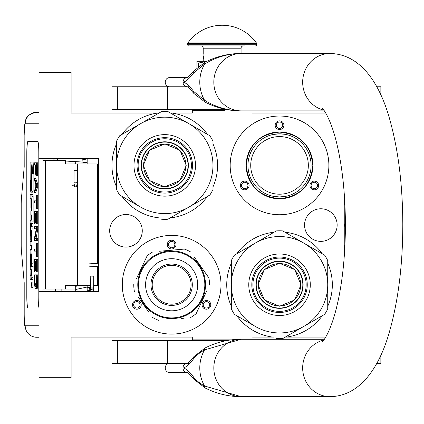 <?xml version="1.0" encoding="UTF-8"?>
<svg xmlns="http://www.w3.org/2000/svg" width="424" height="424" viewBox="0 0 424 424"><rect width="100%" height="100%" fill="white"/><g stroke="black" fill="none" stroke-linecap="round" stroke-linejoin="round"><path stroke-width="0.64" d="M274.079 232.235A52.793 52.793 0 0 0 236.783 253.769M231.329 263.214A52.793 52.793 0 0 0 231.329 306.282M236.783 315.726A52.793 52.793 0 0 0 272.584 337.085L251.989 337.085L251.989 339.264M157.876 113.049L159 113.049M170.522 113.049L192.305 113.049L192.305 110.298L224.858 110.298M231.637 339.841L192.305 339.841L192.305 337.085L71.105 337.085L71.105 377.715L38.971 377.715L38.971 291.638L98.654 291.638L98.654 158.502L38.971 158.502L38.971 72.425L71.105 72.425L71.105 113.049L157.813 113.049A52.793 52.793 0 0 0 122.011 134.408M116.558 143.853A52.793 52.793 0 0 0 116.558 186.92M122.011 196.365A52.793 52.793 0 0 0 159.307 217.899M170.215 217.899A52.793 52.793 0 0 0 207.511 196.365M212.965 186.92A52.793 52.793 0 0 0 212.965 143.853M207.511 134.408A52.793 52.793 0 0 0 171.709 113.049M320.851 208.772A16.297 16.297 0 0 0 304.554 225.07A16.297 16.297 0 0 0 320.851 241.367A16.297 16.297 0 0 0 337.149 225.07A16.297 16.297 0 0 0 320.851 208.772M125.97 214.507A16.297 16.297 0 0 0 109.673 230.804A16.297 16.297 0 0 0 125.97 247.102A16.297 16.297 0 0 0 142.268 230.804A16.297 16.297 0 0 0 125.97 214.507M171.646 334.101A49.354 49.354 0 0 1 122.297 284.748A49.354 49.354 0 0 1 171.646 235.399A49.354 49.354 0 0 1 220.999 284.748A49.354 49.354 0 0 1 171.646 334.101M279.533 214.74A49.354 49.354 0 0 1 230.179 165.387A49.354 49.354 0 0 1 279.533 116.038A49.354 49.354 0 0 1 328.881 165.387A49.354 49.354 0 0 1 279.533 214.74M251.989 110.871L251.989 113.049L325.717 113.049M325.717 337.085L285.294 337.085M344.262 193.673L344.262 256.467M273.772 337.085L272.584 337.085M286.481 337.085A52.793 52.793 0 0 0 322.282 315.726M327.736 306.282A52.793 52.793 0 0 0 327.736 263.214M322.282 253.769A52.793 52.793 0 0 0 284.986 232.235M279.533 136.581A28.806 28.806 0 0 1 308.338 165.387A28.806 28.806 0 0 1 279.533 194.197A28.806 28.806 0 0 1 250.722 165.387A28.806 28.806 0 0 1 279.533 136.581M140.636 302.651A4.362 4.362 0 0 0 134.678 301.056A4.362 4.362 0 0 0 133.083 307.013A4.362 4.362 0 0 0 139.04 308.608A4.362 4.362 0 0 0 140.636 302.651M202.656 302.651A4.362 4.362 0 0 0 204.257 308.608A4.362 4.362 0 0 0 210.214 307.013A4.362 4.362 0 0 0 208.613 301.056A4.362 4.362 0 0 0 202.656 302.651M171.646 248.941A4.362 4.362 0 0 0 176.008 244.579A4.362 4.362 0 0 0 171.646 240.217A4.362 4.362 0 0 0 167.284 244.579A4.362 4.362 0 0 0 171.646 248.941M248.522 183.29A4.362 4.362 0 0 0 242.565 181.695A4.362 4.362 0 0 0 240.964 187.652A4.362 4.362 0 0 0 246.922 189.247A4.362 4.362 0 0 0 248.522 183.29M310.543 183.29A4.362 4.362 0 0 0 312.138 189.247A4.362 4.362 0 0 0 318.095 187.652A4.362 4.362 0 0 0 316.5 181.695A4.362 4.362 0 0 0 310.543 183.29M279.533 129.58A4.362 4.362 0 0 0 283.894 125.218A4.362 4.362 0 0 0 279.533 120.856A4.362 4.362 0 0 0 275.171 125.218A4.362 4.362 0 0 0 279.533 129.58M279.533 198.787A33.401 33.401 0 0 0 312.928 165.387A33.401 33.401 0 0 0 279.533 131.991A33.401 33.401 0 0 0 246.132 165.387A33.401 33.401 0 0 0 279.533 198.787M278.07 133.857L274.906 134.164M274.37 134.249L273.554 134.397M272.844 134.541L272.515 134.615M273.093 134.488L279.533 133.825L285.145 134.328M285.394 134.376L286.598 134.625M134.074 306.441A3.212 3.212 0 0 1 135.251 302.052A3.212 3.212 0 0 1 139.639 303.229A3.212 3.212 0 0 1 138.468 307.617A3.212 3.212 0 0 1 134.074 306.441M209.218 306.441A3.212 3.212 0 0 1 204.829 307.617A3.212 3.212 0 0 1 203.653 303.229A3.212 3.212 0 0 1 208.041 302.052A3.212 3.212 0 0 1 209.218 306.441M171.646 241.367A3.212 3.212 0 0 1 174.863 244.579A3.212 3.212 0 0 1 171.646 247.791A3.212 3.212 0 0 1 168.434 244.579A3.212 3.212 0 0 1 171.646 241.367M241.961 187.079A3.212 3.212 0 0 1 243.138 182.691A3.212 3.212 0 0 1 247.526 183.868A3.212 3.212 0 0 1 246.349 188.256A3.212 3.212 0 0 1 241.961 187.079M317.104 187.079A3.212 3.212 0 0 1 312.711 188.256A3.212 3.212 0 0 1 311.534 183.868A3.212 3.212 0 0 1 315.928 182.691A3.212 3.212 0 0 1 317.104 187.079M279.533 122.006A3.212 3.212 0 0 1 282.744 125.218A3.212 3.212 0 0 1 279.533 128.43A3.212 3.212 0 0 1 276.316 125.218A3.212 3.212 0 0 1 279.533 122.006M285.967 196.286L279.533 196.948A31.561 31.561 0 0 0 311.094 165.387A31.561 31.561 0 0 0 279.533 133.825A31.561 31.561 0 0 0 247.971 165.387A31.561 31.561 0 0 0 279.533 196.948L273.374 196.344M279.533 198.671C259.318 196.699 248.22 185.601 246.249 165.387C248.22 145.172 259.318 134.079 279.533 132.103C299.747 134.079 310.84 145.172 312.817 165.387C310.84 185.601 299.747 196.699 279.533 198.671M291.33 136.115L291.611 136.226M308.577 153.032L308.693 153.308M310.426 158.936L310.485 159.228M311.094 165.09L311.094 165.387M310.543 171.248L310.485 171.545M308.805 177.19L308.693 177.465M291.887 194.431L291.611 194.547M267.729 194.658L267.454 194.547M250.489 177.741L250.372 177.465M248.634 171.837L248.575 171.545M247.971 165.689L247.971 165.387M248.517 159.525L248.575 159.228M250.261 153.589L250.372 153.308M267.178 136.343L267.454 136.226M211.815 110.298L211.815 109.721M97.504 266.362L97.504 285.612L93.699 285.612M90.715 285.612L65.476 285.612L65.476 289.051L43.004 289.051L43.004 291.638M97.504 263.373L97.504 163.95L65.476 163.95L65.476 160.511L43.004 160.511L43.004 158.502M38.971 123.782L25.201 123.782A11.474 11.432 -90 0 1 36.634 112.307L38.971 112.307L36.634 112.307C30.221 113.606 26.564 116.187 25.668 120.034L24.555 125.499L24.157 135.261L24.2 166.823L21.375 199.238A6.885 0.599 -90 0 0 21.2 204.103L21.2 245.459A6.885 0.599 -90 0 0 21.375 250.324L24.2 282.739L24.2 314.301C24.258 321.275 24.592 325.102 25.201 325.78L38.971 325.78M61.84 291.638L61.84 289.051M25.201 325.78A11.474 11.432 90 0 0 36.634 337.255L38.971 337.255M75.7 289.051L65.476 289.051M37.805 307.988L27.804 307.988A11.474 1.002 90 0 1 26.802 296.514L26.913 296.514A11.474 1.002 -90 0 0 27.915 307.988L37.805 307.988A11.474 1.002 90 0 0 38.807 296.514L38.807 153.048A11.474 1.002 90 0 0 37.805 141.574L27.804 141.574A11.474 1.002 90 0 0 26.802 153.048L26.802 296.514M37.805 141.574L27.915 141.574A11.474 1.002 -90 0 0 26.913 153.048L26.913 296.514M36.109 175.722L37.248 175.722L37.55 174.322L37.72 162.805L34.577 162.805L34.577 164.899L35.468 164.899L35.51 172.928L35.939 175.722L36.533 172.928L36.575 162.805M34.577 192.48L35.717 192.48L37.72 186.894L37.72 184.101L35.717 178.515L34.577 178.515L34.577 180.608L35.086 182.007L35.086 188.987L34.577 190.381L34.577 192.48L36.575 186.894L36.575 184.101L34.577 178.515M35.717 202.953L36.363 202.953L36.575 208.534L36.575 195.273L36.363 200.854L35.717 200.854M36.575 208.534L37.72 208.534L37.72 195.273L36.575 195.273M36.575 223.899L37.72 223.899L37.72 211.327L34.577 211.327L34.577 223.899L34.832 213.426L35.51 213.426L35.51 222.499L35.77 213.426L36.321 213.426L36.575 223.899L36.575 211.327M34.832 223.899L35.976 223.899L35.976 222.499M36.019 238.558L37.72 229.829L37.72 226.692L34.577 226.692L34.577 228.785L36.321 228.785L34.577 237.509L34.577 240.652L36.575 240.652L36.575 238.558L34.874 238.558L36.575 229.829L36.575 226.692M36.575 240.652L37.72 240.652L37.72 238.558L36.575 238.558M35.717 228.785L36.321 228.785M35.717 251.125L36.363 251.125L36.575 256.711L36.575 243.445L36.363 249.031L35.717 249.031M36.575 256.711L37.72 256.711L37.72 243.445L36.575 243.445M36.575 272.07L37.72 272.07L37.72 259.504L34.577 259.504L34.577 272.07L34.832 261.597L35.51 261.597L35.51 270.676L35.77 261.597L36.321 261.597L36.575 272.07L36.575 259.504M34.832 272.07L35.976 272.07L35.976 270.676M35.897 288.829L37.036 288.829L37.423 287.779L37.72 274.863L34.577 274.863L34.62 284.986L35.256 288.829L36.109 288.479L36.448 286.386L36.575 274.863M31.742 287.514L32.886 287.514L32.886 282.087L31.742 282.087L31.742 287.514L31.742 282.087M32.017 279.379L30.873 279.379L31.09 276.867L31.307 279.379L32.977 279.379L33.12 266.42L30.523 266.42L30.464 265.784L30.523 253.87L30.926 253.87L30.926 261.253L31.275 261.253L31.275 253.87L31.572 253.87L31.625 263.198L31.98 263.198L31.98 228.133L31.832 226.453L31.074 226.448L30.926 235.516L30.873 236.157L30.523 236.157L30.464 235.516L30.523 223.607L31.832 223.607L31.98 221.922L31.98 196.37L31.832 194.69L30.115 194.69L30.115 198.697L30.926 198.697L30.926 208.025L31.275 208.025L31.275 198.697L31.625 199.338L31.625 210.935L31.259 210.935M31.259 245.591L31.625 245.591L31.402 249.603M31.625 240.302L31.132 240.302L31.334 230.598L31.625 231.234L31.625 241.579L31.259 241.579M31.832 223.607L32.977 223.607L33.12 221.922L33.12 196.37L32.977 194.69L31.259 194.69M31.668 223.607L31.609 224.243L30.464 224.243M31.609 226.448L31.609 224.243M32.219 226.448L31.832 226.453M31.98 263.198L33.12 263.198L32.977 226.453M31.668 266.42L31.609 261.253L31.275 261.253M31.98 191.298L31.98 170.098L32.574 174.063L33.719 174.063L33.114 162.048L30.761 162.048L31.402 166.293L31.402 187.493L31.98 191.298L33.12 191.298L33.12 174.063M30.894 162.922L30.761 184.064L30.173 180.168L30.777 192.173L33.12 192.173L32.987 191.298M37.72 171.185L36.575 171.185M37.678 172.928L36.533 172.928M37.55 174.322L36.406 174.322M37.381 175.372L36.236 175.372M37.72 186.894L36.575 186.894M37.72 184.101L36.575 184.101M36.363 200.854L34.577 200.854L34.577 202.953L36.363 202.953M36.321 213.426L35.77 213.426M36.321 222.499L35.77 222.499M35.51 213.426L34.832 213.426M37.72 229.829L36.575 229.829M36.363 249.031L34.577 249.031L34.577 251.125L36.363 251.125M36.321 261.597L35.77 261.597M36.321 270.676L35.77 270.676M35.51 261.597L34.832 261.597M37.72 283.243L36.575 283.243M37.678 284.986L36.533 284.986M37.593 286.386L36.448 286.386M37.423 287.779L36.279 287.779M37.248 288.479L36.109 288.479M31.832 279.379L31.98 266.42M30.926 269.675L30.263 269.675L30.926 269.675L30.782 275.367L30.115 275.367L30.115 279.379L30.873 279.379M31.625 249.603L30.263 249.603L30.115 251.284L30.263 269.675M31.625 241.579L30.115 241.579L30.115 245.591L31.625 245.591M31.402 240.302L31.132 240.302M31.625 210.935L30.115 210.935L30.115 214.947L30.926 214.947L30.926 220.231L30.263 220.231L30.115 221.911L30.263 240.302M30.926 220.231L30.263 220.231M31.625 208.025L31.275 208.025M32.977 194.69L31.832 194.69M30.926 253.87L30.523 253.87M32.574 174.063L31.97 162.048M30.761 180.168L30.173 180.168M31.402 166.727L30.761 162.922M31.471 187.933L31.339 166.727M31.98 192.173L31.339 187.933M35.722 164.899L36.363 164.899L36.109 173.628L35.722 171.535L35.722 164.899L36.363 164.899M35.256 188.638L35.256 182.352L36.406 185.495L35.256 188.638M36.321 283.243L36.066 286.386L35.897 286.735L35.086 286.386L34.832 276.957L36.321 276.957L36.321 283.243M31.911 285.75L31.577 286.052L31.577 283.683L31.911 283.683L31.911 285.75M31.275 275.367L31.275 269.675L31.625 269.675L31.625 274.731L31.275 275.367M31.275 220.231L31.275 214.947L31.572 214.947L31.625 219.595L31.275 220.231M36.236 173.278L35.855 173.278M36.321 172.579L35.77 172.579M36.363 171.535L35.722 171.535M35.897 286.735L35.256 286.735M36.066 286.386L35.086 286.386M36.146 285.935L34.959 285.686M36.104 285.686L36.019 284.637L34.874 284.637M36.019 284.637L35.976 283.243L34.832 283.243M35.976 283.243L35.976 276.957L36.321 276.957M31.911 283.683L31.577 283.683M31.625 269.675L31.275 269.675M31.784 284.234L31.784 285.294L31.853 284.234M75.7 161.634L75.7 163.95M75.7 285.612L75.7 291.638M87.174 158.502L87.174 163.95M87.174 285.612L87.174 291.638M87.174 160.139L82.251 159.021L82.081 162L87.174 163.081M75.7 163.807L74.264 163.95M73.527 161.507L87 162.413L87.174 163.335M73.204 158.502L82.251 159.021L82.081 162L65.476 161.046M75.154 170.798C77.274 170.782 77.55 170.729 75.97 170.639C73.845 170.649 73.575 170.702 75.154 170.798L74.068 170.708L74.009 182.744L75.09 182.829C77.216 182.813 77.486 182.76 75.907 182.67M73.919 184.588L74.73 186.629C76.299 187.307 77.051 186.014 76.993 182.755L77.051 170.724L75.97 170.639M92.384 276.156C94.213 276.104 94.128 276.045 92.125 275.987C90.296 276.045 90.381 276.104 92.384 276.156C94.213 276.104 94.128 276.045 92.125 275.987C90.296 276.045 90.381 276.104 92.384 276.156M90.704 287.87L87.174 287.212M75.7 286.491L77.831 285.612M89.093 290.387L87.174 290.196M75.7 289.475L87.174 287.043M75.7 286.333L73.389 285.612M89.793 287.562L88.966 290.302L89.793 287.562L90.598 287.806M164.761 144.229A21.158 21.158 0 0 1 185.919 165.387A21.158 21.158 0 0 1 164.761 186.544A21.158 21.158 0 0 1 143.603 165.387A21.158 21.158 0 0 1 164.761 144.229M188.06 165.387A23.299 23.299 0 0 0 164.761 142.088A23.299 23.299 0 0 0 141.462 165.387A23.299 23.299 0 0 1 164.761 142.088A23.299 23.299 0 0 1 188.06 165.387A23.299 23.299 0 0 1 164.761 188.685A23.299 23.299 0 0 1 141.462 165.387M143.296 165.387L149.582 150.213L164.761 143.927L179.935 150.213L186.221 165.387L179.935 180.566L164.761 186.852L149.582 180.566L143.296 165.387M188.288 165.387A23.527 23.527 0 0 0 164.761 141.86A23.527 23.527 0 0 0 141.234 165.387A23.527 23.527 0 0 1 164.761 141.86A23.527 23.527 0 0 1 188.288 165.387A23.527 23.527 0 0 1 164.761 188.913A23.527 23.527 0 0 1 141.234 165.387A23.527 23.527 0 0 0 164.761 188.913A23.527 23.527 0 0 0 188.288 165.387M161.624 219.24A53.943 53.943 0 0 0 167.893 219.24L188.86 207.135A48.204 48.204 0 0 0 212.965 165.387L212.965 189.597A53.943 53.943 0 0 1 209.832 195.029L188.86 207.135A48.204 48.204 0 0 1 140.657 207.135L119.69 195.029A53.943 53.943 0 0 1 116.558 189.597L116.558 165.387A48.204 48.204 0 0 1 140.657 123.644L161.624 111.538A53.943 53.943 0 0 1 167.893 111.538L209.832 135.749A53.943 53.943 0 0 1 212.965 141.176L212.965 165.387A48.204 48.204 0 0 0 140.657 123.644L119.69 135.749A53.943 53.943 0 0 0 116.558 141.176L116.558 165.387A48.204 48.204 0 0 0 140.657 207.135L139.925 206.711M212.965 151.538L212.965 154.177M212.965 164.48L212.965 166.229M212.965 176.638L212.965 179.728M137.047 165.387A27.714 27.714 0 0 0 164.761 193.1A27.714 27.714 0 0 0 192.475 165.387A27.714 27.714 0 0 0 164.761 137.673A27.714 27.714 0 0 0 137.047 165.387M134 165.387A30.761 30.761 0 0 1 164.761 134.631A30.761 30.761 0 0 1 195.517 165.387A30.761 30.761 0 0 1 164.761 196.148A30.761 30.761 0 0 1 134 165.387M200.859 200.208L198.57 201.527M189.65 206.679L188.129 207.553M179.119 212.758L176.442 214.306M130.915 201.506L128.239 199.964M116.558 179.235L116.558 176.596M116.558 166.298L116.558 164.544M116.558 154.14L116.558 151.045M128.663 130.566L130.952 129.246M139.872 124.094L141.388 123.22M150.398 118.015L153.08 116.468M176.866 116.717L179.156 118.036M188.076 123.188L189.592 124.062M198.607 129.267L201.283 130.815M164.761 138.759A26.627 26.627 0 0 0 138.134 165.387A26.627 26.627 0 0 0 164.761 192.014A26.627 26.627 0 0 0 191.388 165.387A26.627 26.627 0 0 0 164.761 138.759M164.761 141.802A23.585 23.585 0 0 1 188.346 165.387A23.585 23.585 0 0 1 164.761 188.972A23.585 23.585 0 0 1 141.176 165.387A23.585 23.585 0 0 1 164.761 141.802M198.819 265.726A33.167 33.167 0 0 0 152.624 257.58A33.167 33.167 0 0 0 144.478 303.775A33.167 33.167 0 0 0 190.673 311.921A33.167 33.167 0 0 0 198.819 265.726M199.381 265.329A33.856 33.856 0 0 0 152.227 257.013A33.856 33.856 0 0 0 143.911 304.167A33.856 33.856 0 0 0 191.065 312.483A33.856 33.856 0 0 0 199.381 265.329M138.224 297.049L148.808 312.159M147.282 309.981L145.273 307.114M181.228 318.472L184.154 318.217M205.645 293.313L196.185 313.601A37.874 37.874 0 0 1 190.365 317.677M196.185 313.601L206.886 290.652M205.068 272.447L208.899 277.927A37.874 37.874 0 0 1 209.52 285.002M208.899 277.927L194.489 257.341M196.015 259.52L198.019 262.387M190.8 252.073A37.874 37.874 0 0 0 184.366 249.073L159.138 251.278M162.063 251.024L184.366 249.073M152.926 251.824A37.874 37.874 0 0 0 147.112 255.9L136.406 278.849M137.652 276.183L147.112 255.9M133.772 284.499A37.874 37.874 0 0 0 134.392 291.574M158.931 320.422A37.874 37.874 0 0 1 152.492 317.422M191.383 257.241L191.871 257.596M192.581 258.137L192.242 257.877M193.254 258.682L192.597 258.152M196.206 261.444L195.533 260.755A33.856 33.856 0 0 0 194.462 259.732M195.581 260.802L195.263 260.49M194.934 260.172L194.272 259.562A33.856 33.856 0 0 0 191.341 257.209M184.747 253.531L185.076 253.669L184.747 253.531A33.856 33.856 0 0 0 176.718 251.273L176.58 251.252M185.633 253.912L185.505 253.859A33.856 33.856 0 0 1 185.633 253.912L185.956 254.066L185.633 253.912M190.747 256.796L190.45 256.594M188.033 255.121A33.856 33.856 0 0 1 189.915 256.244L190.032 256.319M182.336 252.625L182.675 252.736L182.336 252.625M181.817 252.455A33.856 33.856 0 0 0 180.995 252.206M174.598 251.019L174.741 251.035A33.856 33.856 0 0 0 174.598 251.019L174.974 251.056M174.253 250.992L173.692 250.955L174.253 250.992M174.073 250.976L173.692 250.955M171.821 250.891L173.072 250.923L171.821 250.891L171.815 251.353M175.865 251.156L176.236 251.204M179.813 251.893L180.163 251.978M185.956 254.066L186.401 254.278A33.856 33.856 0 0 0 186.279 254.214L185.956 254.066M196.068 261.295L195.559 260.781M187.286 254.718A33.856 33.856 0 0 0 187.281 254.718L187.159 254.654A33.856 33.856 0 0 0 186.401 254.278M182.797 300.674A19.44 19.44 0 0 0 187.572 273.597A19.44 19.44 0 0 0 160.495 268.827A19.44 19.44 0 0 0 155.725 295.899A19.44 19.44 0 0 0 182.797 300.674M183.497 301.671A20.659 20.659 0 0 1 154.723 296.599A20.659 20.659 0 0 1 159.795 267.825A20.659 20.659 0 0 1 188.569 272.897A20.659 20.659 0 0 1 183.497 301.671M186.592 306.091A26.055 26.055 0 0 0 192.989 269.807A26.055 26.055 0 0 0 156.705 263.41A26.055 26.055 0 0 0 150.303 299.694A26.055 26.055 0 0 0 186.592 306.091M279.533 263.59A21.158 21.158 0 0 1 300.69 284.748A21.158 21.158 0 0 1 279.533 305.905A21.158 21.158 0 0 1 258.375 284.748A21.158 21.158 0 0 1 279.533 263.59M302.831 284.748A23.299 23.299 0 0 0 279.533 261.449A23.299 23.299 0 0 0 256.234 284.748A23.299 23.299 0 0 1 279.533 261.449A23.299 23.299 0 0 1 302.831 284.748A23.299 23.299 0 0 1 279.533 308.047A23.299 23.299 0 0 1 256.234 284.748M258.068 284.748L264.353 269.574L279.533 263.288L294.707 269.574L300.992 284.748L294.707 299.927L279.533 306.213L264.353 299.927L258.068 284.748M303.059 284.748A23.527 23.527 0 0 0 279.533 261.221A23.527 23.527 0 0 0 256.006 284.748A23.527 23.527 0 0 1 279.533 261.221A23.527 23.527 0 0 1 303.059 284.748A23.527 23.527 0 0 1 279.533 308.274A23.527 23.527 0 0 1 256.006 284.748A23.527 23.527 0 0 0 279.533 308.274A23.527 23.527 0 0 0 303.059 284.748M276.395 338.601A53.943 53.943 0 0 0 282.665 338.601L303.632 326.496A48.204 48.204 0 0 0 327.736 284.748L327.736 308.958A53.943 53.943 0 0 1 324.599 314.391L303.632 326.496A48.204 48.204 0 0 1 255.428 326.496L234.461 314.391A53.943 53.943 0 0 1 231.329 308.958L231.329 284.748A48.204 48.204 0 0 1 255.428 243.005L276.395 230.9A53.943 53.943 0 0 1 282.665 230.9L324.599 255.11A53.943 53.943 0 0 1 327.736 260.537L327.736 284.748A48.204 48.204 0 0 0 255.428 243.005L234.461 255.11A53.943 53.943 0 0 0 231.329 260.537L231.329 284.748A48.204 48.204 0 0 0 255.428 326.496L254.697 326.072M327.736 270.899L327.736 273.538M327.736 283.841L327.736 285.596M327.736 296L327.736 299.09M251.819 284.748A27.714 27.714 0 0 0 279.533 312.462A27.714 27.714 0 0 0 307.246 284.748A27.714 27.714 0 0 0 279.533 257.034A27.714 27.714 0 0 0 251.819 284.748M248.771 284.748A30.761 30.761 0 0 1 279.533 253.992A30.761 30.761 0 0 1 310.289 284.748A30.761 30.761 0 0 1 279.533 315.509A30.761 30.761 0 0 1 248.771 284.748M315.631 319.569L313.341 320.889M304.421 326.04L302.9 326.915M293.89 332.119L291.214 333.667M245.687 320.867L243.01 319.325M231.329 298.602L231.329 295.957M231.329 285.659L231.329 283.905M231.329 273.501L231.329 270.406M243.434 249.927L245.719 248.607M254.644 243.456L256.16 242.581M265.17 237.376L267.851 235.834M291.638 236.078L293.927 237.398M302.847 242.549L304.363 243.424M313.378 248.628L316.055 250.176M279.533 258.121A26.627 26.627 0 0 0 252.905 284.748A26.627 26.627 0 0 0 279.533 311.375A26.627 26.627 0 0 0 306.16 284.748A26.627 26.627 0 0 0 279.533 258.121M279.533 261.163A23.585 23.585 0 0 1 303.118 284.748A23.585 23.585 0 0 1 279.533 308.333A23.585 23.585 0 0 1 255.948 284.748A23.585 23.585 0 0 1 279.533 261.163M169.621 86.772A4.59 4.367 -90 0 1 165.259 82.177A4.59 4.367 -90 0 1 169.621 77.587L187.09 77.587M189.692 86.772L181.981 86.772L181.981 109.721L111.968 109.721L111.968 86.772L187.09 86.772M187.35 86.772L186.995 86.729C187.673 86.75 189.947 88.976 193.805 93.402L205.152 102.2L204.554 100.223C215.615 107.134 227.799 110.68 241.113 110.871L324.328 110.871M241.113 110.871A28.694 27.29 -90 0 1 213.823 82.177A28.694 27.29 -90 0 1 241.113 53.488C227.799 53.678 215.615 57.224 204.554 64.13L193.71 72.88C189.184 78.785 185.611 81.885 182.993 82.177C185.611 82.473 189.184 85.574 193.71 91.478L193.805 93.402M193.71 91.478L204.554 100.223A34.964 33.252 90 0 1 204.554 64.13L205.152 62.153C216.675 56.371 228.658 53.482 241.108 53.488L329.952 53.488A28.694 27.29 90 0 0 302.842 78.917A28.694 27.29 90 0 0 323.793 110.129M324.328 339.264L241.383 339.264M329.952 53.488C361.852 53.975 380.545 85.701 389.958 120.167C398.343 150.361 402.625 184.938 402.8 223.904C402.8 264.014 398.465 299.561 389.794 330.54C380.423 364.799 361.412 396.323 329.952 396.652L239.767 396.636M241.383 396.652L241.118 396.652A28.694 27.29 90 0 1 213.823 367.958A28.694 27.29 90 0 1 241.113 339.264L239.767 339.279M205.152 387.981C216.675 393.764 228.658 396.652 241.108 396.652L204.554 386.004C200.08 383.55 196.466 380.63 193.71 377.254C189.141 371.302 185.569 368.207 182.993 367.958C185.569 367.714 189.141 364.614 193.71 358.662C196.471 355.286 200.086 352.365 204.554 349.911L241.108 339.264C228.658 339.264 216.675 342.152 205.152 347.934L204.554 349.911A34.964 33.252 -90 0 0 204.554 386.004L205.152 387.981L193.805 379.178L193.71 377.254M193.71 72.88L193.805 70.956L205.152 62.153M187.069 86.761A4.59 4.367 90 0 1 182.993 82.177C183.248 79.389 184.705 77.862 187.355 77.587L186.995 77.629C187.673 77.603 189.947 75.382 193.805 70.956M189.692 363.368L187.355 363.368A4.59 4.367 90 0 0 187.35 363.368L186.995 363.41C187.806 363.262 190.079 361.041 193.805 356.738L193.71 358.662M181.981 363.368L111.968 363.368L111.968 340.414L181.981 340.414L181.981 363.368L187.09 363.368M169.621 363.368A4.59 4.367 90 0 0 165.259 367.958A4.59 4.367 90 0 0 169.621 372.548L187.09 372.548M187.355 372.548L187.35 372.548A4.59 4.367 -90 0 1 187.35 372.548L186.995 372.505C187.657 372.511 189.926 374.736 193.805 379.178M181.981 109.721L227.73 109.721M376.777 86.772L380.863 86.772L380.863 94.955M380.794 363.368L376.777 363.368M181.981 340.414L227.73 340.414M198.358 66.52L198.358 63.081L206.642 61.416M196.895 67.771L196.895 63.081L198.358 63.081M200.912 45.909A2.295 2.295 130.3 0 1 203.207 48.204L203.207 53.943L203.896 53.943L203.896 58.533L203.207 58.533L203.207 61.289L201.829 61.289L206.901 61.289L196.895 61.289L196.895 63.081M203.896 56.546L203.896 54.41M256.366 42.893A42.008 42.008 0 0 0 187.927 42.893L256.366 42.893A1.15 1.15 -111.6 0 1 256.578 43.561L256.578 44.764L187.715 44.764L187.715 43.561A1.15 1.15 111.7 0 1 187.927 42.893M244.913 45.909L188.86 45.909A1.15 1.15 41.4 0 1 187.715 44.764M255.428 45.909A1.15 1.15 -41.4 0 0 256.578 44.764M188.86 45.909L199.381 45.909M200.881 45.909L204.119 45.909M232.972 45.909L236.687 45.909M238.458 45.909L243.413 45.909M203.207 48.204L241.081 48.204A2.295 2.295 -130.3 0 1 243.376 45.909M241.081 48.204L241.081 53.488M203.896 57.044L203.896 58.035M344.951 205.046L344.951 223.92L344.489 223.92L344.489 226.215L344.951 226.215L344.951 245.088M98.654 216.749L97.504 216.749M89.072 163.95L89.072 285.612M55.438 291.638L55.438 289.051M25.201 123.782C24.592 124.465 24.258 128.287 24.2 135.261M45.31 160.511L45.31 289.051M77.396 163.95L77.396 285.612M97.504 232.813L98.654 232.813M33.12 277.694L31.98 277.694M31.625 231.234L31.275 231.234M31.625 238.617L31.275 238.617M33.12 196.37L31.98 196.37M33.12 221.922L31.98 221.922M30.926 235.516L30.464 235.516M33.12 228.133L31.98 228.133M30.926 254.506L30.464 254.506M31.609 265.784L30.464 265.784M57.532 158.502L57.335 160.511M72.271 185.06L74.719 186.624M92.326 288.076C94.155 288.018 94.07 287.96 92.066 287.907C90.233 287.96 90.323 288.018 92.326 288.076M90.614 289.831L91.017 291.638M329.952 396.652A28.694 27.29 -90 0 1 302.842 371.217A28.694 27.29 -90 0 1 323.793 340.006M187.069 363.379A4.59 4.367 90 0 0 182.993 367.958A4.59 4.367 -90 0 0 187.069 372.537M167.517 86.772L167.517 109.721M117.358 109.721L117.358 86.772M167.517 340.414L167.517 363.368M117.358 363.368L117.358 340.414M256.578 43.561L187.715 43.561M98.654 212.678A4.59 4.59 0 0 0 97.504 212.26M24.157 282.241L24.157 314.301C24.407 326.406 24.581 323.289 24.799 326.051L26.442 331.202C28.689 335.04 32.086 337.059 36.634 337.255M24.157 167.321L24.157 135.261M97.504 237.302A4.59 4.59 0 0 0 98.654 236.883M210.691 110.298L210.691 109.721M210.691 339.841L210.691 340.414M54.648 158.502L53.286 160.511M75.795 183.841L76.076 183.984M74.009 182.744L73.898 184.732L75.08 183.762M93.746 276.082L93.63 289.634L92.914 291.638M90.763 276.066L90.593 289.974L91.966 288.988L92.771 289.226M91.133 291.723L88.966 290.302M89.072 263.861L98.654 263.309M89.072 266.844L98.654 266.298M322.584 108.724C322.341 107.797 330.116 116.722 336.365 141.844C342.327 165.917 345.343 194.017 345.417 226.146C345.194 257.707 342.136 285.251 336.243 308.778C330.026 333.529 322.346 342.316 322.584 341.41M241.108 110.871C228.658 110.876 216.675 107.982 205.152 102.2M193.805 356.738L205.152 347.934M380.863 363.368L380.863 355.185M203.827 56.36A0.572 0.572 0 0 0 203.827 57.5"/></g></svg>
